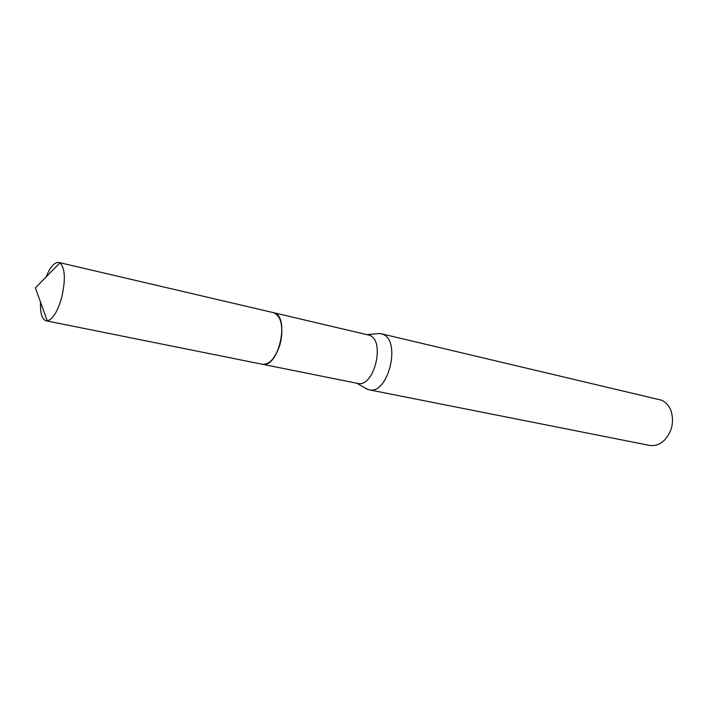 <?xml version="1.0" encoding="UTF-8"?>
<svg xmlns="http://www.w3.org/2000/svg" width="708" height="708" viewBox="0 0 708 708"><rect width="100%" height="100%" fill="white"/><g stroke="black" fill="none" stroke-linecap="round" stroke-linejoin="round"><path stroke-width="1.06" d="M272.536 359.328C280.757 347.876 283.51 335.229 280.775 321.405M263.597 364.399C278.837 366.204 289.413 318.034 274.854 313.122M262.783 364.346L357.567 383.382C373.992 388.188 385.78 340.663 369.47 335.247L273.996 312.786M365.425 388.338L368.895 389.763C388.134 395.347 401.719 340.398 382.577 334.194L379.798 333.495L376.028 333.831M368.895 389.763L649.422 445.376C654.856 446.314 659.936 444.527 664.653 440.004C672.166 431.429 674.281 421.685 671.007 410.764C668.91 405.401 665.591 401.834 661.042 400.055L381.072 333.707M409.728 397.852L407.835 397.427M40.542 302.157C40.161 313.175 42.029 319.397 46.144 320.812L47.294 320.866C52.773 319.414 57.569 311.644 61.676 297.546C65.738 279.527 65.145 267.978 59.897 262.898L58.826 262.464C54.498 262.049 50.215 266.934 45.985 277.111M46.144 320.812L262.394 364.275C269.624 364.638 275.492 358.062 279.996 344.539C283.784 327.238 281.651 316.626 273.607 312.688L58.826 262.464M356.744 383.223L367.638 389.418M367.31 334.619L379.798 333.495M59.897 262.898L35.4 287.926L47.294 320.866"/></g></svg>
